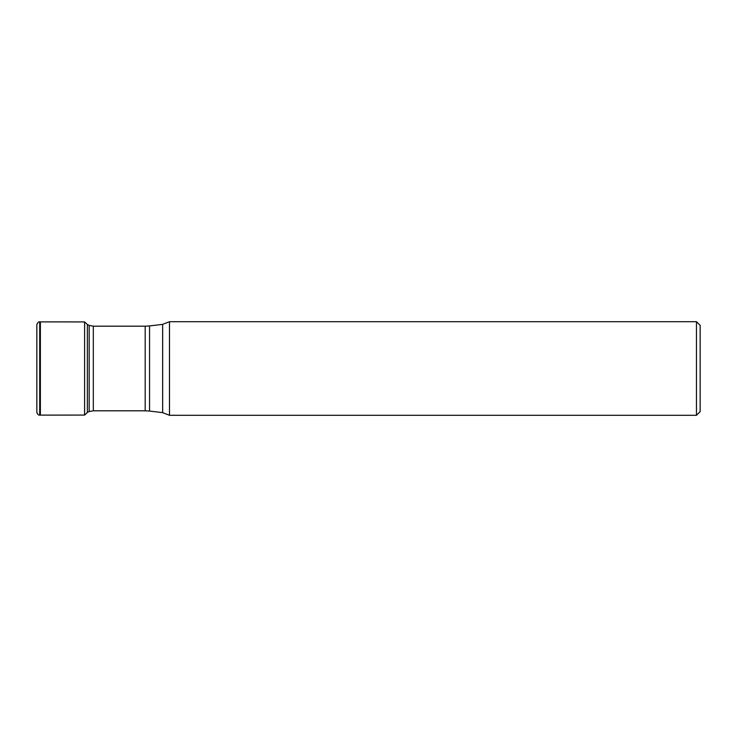 <?xml version="1.0" encoding="UTF-8"?>
<svg xmlns="http://www.w3.org/2000/svg" width="737" height="737" viewBox="0 0 737 737"><rect width="100%" height="100%" fill="white"/><g stroke="black" fill="none" stroke-linecap="round" stroke-linejoin="round"><path stroke-width="1.11" d="M696.465 415.3L696.465 321.7L169.492 321.7L169.492 415.3L696.465 415.3L700.15 411.615L700.15 325.385L696.465 321.7M145.18 326.196L149.565 325.929L149.565 411.071L145.18 410.804L145.18 326.196L93.323 326.196L93.323 410.804L89.177 411.559L89.177 325.441L87.371 324.492L87.371 412.508L84.598 415.069L84.598 321.931L87.371 324.492M149.565 411.071L162.647 412.637L162.647 324.363L149.565 325.929M84.598 415.069L40.369 415.124L40.369 321.876L84.598 321.931M40.369 415.124L39.706 415.124L39.706 321.876L40.369 321.876M36.85 412.324L36.85 324.658L36.85 412.324M89.177 411.559L87.371 412.232M145.18 410.804L93.323 410.804M169.492 415.3L162.647 412.637M169.492 321.7L162.647 324.363M93.323 326.196L89.177 325.441M39.706 415.124C38.545 415.327 37.587 414.397 36.85 412.342M39.706 321.876C38.545 321.673 37.587 322.603 36.85 324.658"/></g></svg>
